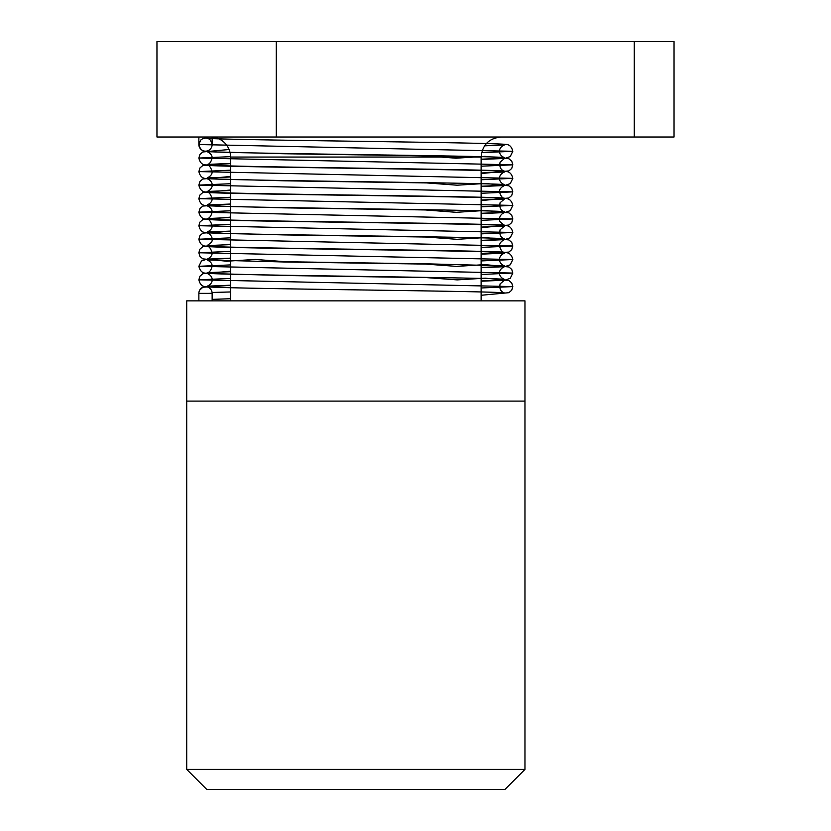 <?xml version="1.0" encoding="UTF-8"?>
<svg xmlns="http://www.w3.org/2000/svg" width="831" height="831" viewBox="0 0 831 831"><rect width="100%" height="100%" fill="white"/><g stroke="black" fill="none" stroke-linecap="round" stroke-linejoin="round"><path stroke-width="1.25" d="M210.762 137.011L215.53 137.645A20.048 20.048 0 0 1 230.561 157.059L481.118 157.059C482.302 144.885 488.981 138.195 501.155 137.011M230.561 300.874L230.561 157.059M276.287 41.55L674.034 41.55L674.034 137.011L156.966 137.011L156.966 41.55L276.287 41.55L276.287 137.011M186.715 769.402L206.763 789.45L504.916 789.45L524.963 769.402L186.715 769.402L186.715 300.874L524.963 300.874L524.963 401.093L186.715 401.093L524.963 401.093L524.963 769.402M212.144 137.063L212.144 144.521L210.565 140.21L208.519 138.642L205.953 137.988L202.743 138.632L200.738 140.044L198.869 144.469L212.144 144.532A6.638 6.638 0 0 1 205.506 151.169A6.638 6.638 0 0 1 198.869 144.532L512.8 151.294L481.596 152.675M198.869 293.353A6.638 6.638 0 0 1 205.506 286.716A6.638 6.638 0 0 1 212.144 293.343L198.869 293.353L198.869 300.874M634.261 137.011L634.261 41.55M230.561 156.664L198.869 158.056L512.82 164.818L481.118 166.21M230.561 170.199L198.879 171.591L512.81 178.353L481.118 179.745M230.561 183.724L198.858 185.116L512.8 191.878L481.118 193.27M230.561 197.259L198.858 198.651L512.81 205.413L481.118 206.805M230.561 210.783L198.879 212.175L512.82 218.937L481.118 220.329M230.561 224.318L198.879 225.71L512.81 232.472L481.118 233.864M230.561 237.843L198.858 239.235L512.8 245.997L481.118 247.389M230.561 251.378L198.858 252.769L512.81 259.532L481.118 260.924M230.561 264.902L198.879 266.294L512.82 273.067L481.118 274.459M230.561 278.437L198.869 279.818L512.8 286.591L481.118 287.983M230.561 291.961L212.082 292.47M481.118 157.059L481.118 300.874M198.869 137.011L198.869 144.532C200.001 149.206 202.432 151.502 206.161 151.408C220.36 153.538 500.989 155.75 504.49 157.661C497.8 154.992 497.717 147.648 504.49 144.926L484.556 145.82M212.144 293.353L212.144 300.874M229.086 149.497L202.774 151.98L199.928 154.462L198.869 158.056C199.959 162.627 202.234 164.902 205.704 164.891C217.286 167.062 500.916 169.254 504.51 171.186C500.719 170.023 499.244 167.01 500.096 162.138L504.51 158.451L481.118 159.448M207.74 138.32L207.168 138.164C210.378 140.075 490.882 142.278 505.487 144.407C509.237 144.314 511.667 146.609 512.8 151.294L510.213 156.581L505.487 158.181L481.118 159.188M230.561 163.437L207.189 164.424C209.277 164.413 210.929 162.294 212.144 158.087C212.237 155.439 210.575 153.309 207.179 151.699L283.329 153.725L425.119 155.833L455.98 158.202L484.909 156.353L508.904 158.742L511.761 161.214L512.82 164.818L511.73 168.454L508.873 170.916L481.118 173.523M230.561 163.614L202.878 165.462L199.991 167.904L198.879 171.591C200.011 176.265 202.442 178.561 206.192 178.478C220.693 180.597 501.363 182.81 504.5 184.721C497.821 182.062 497.717 174.718 504.51 171.986L481.118 172.973M230.561 176.494L202.774 179.029L199.918 181.511L198.858 185.116C199.991 189.8 202.432 192.096 206.171 192.003C220.433 194.122 501.135 196.334 504.479 198.245C502.391 198.235 500.74 196.116 499.524 191.909C499.431 189.26 501.083 187.131 504.49 185.521L481.118 186.508M230.561 176.972L207.189 177.948C210.596 176.265 212.248 174.198 212.144 171.726C210.794 167.208 209.142 165.037 207.189 165.224C210.492 167.135 491.131 169.347 505.497 171.466C509.32 171.435 511.751 173.731 512.81 178.353L510.224 183.641L505.528 185.24L481.118 186.248M230.561 190.496L207.168 191.483C213.868 188.814 213.951 181.48 207.168 178.748L283.911 180.794L426.563 182.913L457.102 185.199L485.231 183.454L508.884 185.801L511.74 188.284L512.8 191.878L511.709 195.514L508.852 197.986L481.118 200.562M230.561 190.019L202.774 192.563L199.918 195.046L198.858 198.651C199.949 203.221 202.224 205.496 205.683 205.475C217.016 207.646 500.688 209.838 504.5 211.78C500.709 210.617 499.234 207.594 500.085 202.722L504.49 199.045L481.118 200.032M230.561 204.031L207.168 205.018C210.575 203.325 212.227 201.247 212.123 198.786C210.773 194.267 209.121 192.096 207.158 192.283C210.451 194.194 491.111 196.396 505.528 198.526C509.32 198.495 511.751 200.79 512.81 205.413L510.213 210.7L505.487 212.3L481.118 213.307M230.561 217.556L207.189 218.543C209.287 218.532 210.939 216.413 212.144 212.206C212.237 209.557 210.586 207.428 207.179 205.818L283.454 207.843L425.358 209.952L456.323 212.321L484.94 210.472L508.904 212.861L511.761 215.343L512.82 218.937L511.74 222.573L508.873 225.045L481.118 227.663M230.561 204.187L202.878 206.057L199.98 208.498L198.879 212.175C200.001 216.86 202.442 219.155 206.181 219.062C220.714 221.191 501.311 223.394 504.51 225.305L500.366 222.147C498.423 219.841 499.452 214.388 504.521 212.58L481.118 213.567M230.561 217.12L202.785 219.623L199.928 222.106L198.879 225.71C199.97 230.28 202.245 232.555 205.714 232.545C217.203 234.706 501.041 236.908 504.49 238.84C500.698 237.676 499.234 234.664 500.085 229.782L504.5 226.105L481.118 227.092M230.561 231.091L207.189 232.067C210.586 230.384 212.237 228.317 212.144 225.845C210.794 221.326 209.142 219.155 207.189 219.342C210.388 221.254 491.007 223.466 505.477 225.585C509.31 225.554 511.751 227.85 512.81 232.472L510.213 237.759L505.508 239.359L481.118 240.367M230.561 244.615L207.158 245.602L211.313 242.444C213.255 240.138 212.217 234.685 207.168 232.867L283.807 234.903L426.365 237.032L456.977 239.318L485.138 237.583L508.884 239.92L511.74 242.403L512.8 245.997L511.709 249.632L508.852 252.105L481.118 253.632M230.561 231.267L202.868 233.106L199.97 235.547L198.858 239.235C199.991 243.919 202.421 246.215 206.161 246.121C220.371 248.24 501.051 250.453 504.479 252.364C502.381 252.354 500.729 250.235 499.524 246.028C499.431 243.379 501.083 241.25 504.479 239.64L481.118 240.626M230.561 244.169L202.774 246.682L199.918 249.165L198.858 252.769L199.928 256.374L202.774 258.856L226.634 261.204L255.242 259.449L285.885 261.744L428.027 263.863L504.51 265.899C497.727 263.157 497.811 255.823 504.5 253.164L481.118 254.151M230.561 258.15L207.179 259.137C210.586 257.444 212.237 255.366 212.134 252.904C210.773 248.386 209.121 246.215 207.168 246.402C210.627 248.313 491.235 250.526 505.539 252.645C509.33 252.614 511.751 254.909 512.81 259.532L510.224 264.819L505.497 266.419L481.118 267.426M230.561 271.675L207.199 272.661C209.287 272.651 210.939 270.532 212.154 266.325C212.237 263.676 210.586 261.547 207.189 259.937L283.516 261.962L425.534 264.081L456.624 266.387L484.94 264.611L508.904 266.98L511.761 269.462L512.82 273.067L510.224 278.354L505.528 279.943L481.118 280.961M230.561 258.399L206.202 259.407L201.466 261.007L198.879 266.294C200.011 270.979 202.442 273.274 206.181 273.181C220.734 275.31 501.363 277.523 504.51 279.434C497.831 276.765 497.717 269.431 504.521 266.699L481.118 267.686M230.561 271.218L202.785 273.742L199.928 276.224L198.869 279.818C199.959 284.399 202.245 286.674 205.714 286.664C217.109 288.824 500.958 291.027 504.479 292.959C500.698 291.795 499.234 288.773 500.085 283.901L504.49 280.224L481.118 281.21M230.561 285.21L207.179 286.186C213.868 283.527 213.951 276.183 207.179 273.461L283.994 275.497L426.687 277.627L457.227 279.891L485.283 278.167L508.894 280.514L511.74 282.997L512.8 286.591L511.73 290.206L508.873 292.689L481.118 295.265M212.144 299.368L230.561 298.734M230.561 285.365L202.868 287.235L199.71 290.112"/></g></svg>
